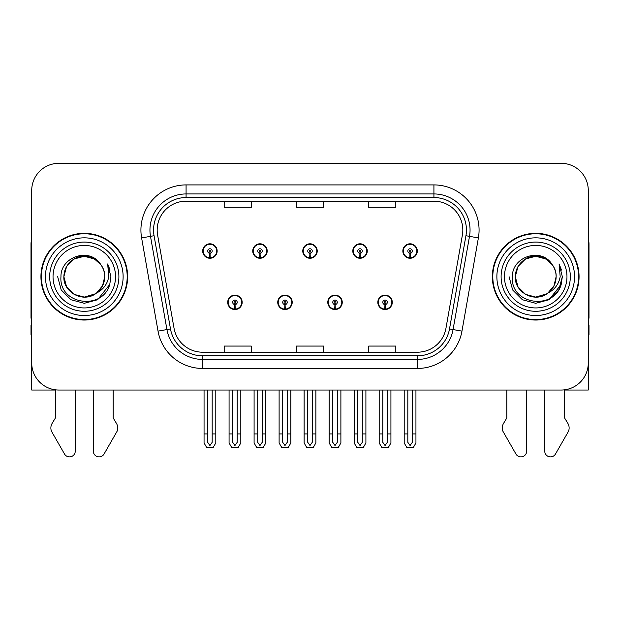 <?xml version="1.0" encoding="UTF-8"?>
<svg xmlns="http://www.w3.org/2000/svg" width="620" height="620" viewBox="0 0 620 620"><rect width="100%" height="100%" fill="white"/><g stroke="black" fill="none" stroke-linecap="round" stroke-linejoin="round"><path stroke-width="0.93" d="M535.711 390.034L544.74 390.034L544.74 451.104A5.766 5.766 0 0 0 555.505 453.987L568.478 431.334A9.029 9.029 0 0 0 567.819 423.289L564.611 417.989L564.611 390.034L588.279 390.034L588.279 190.425A27.094 27.094 0 0 0 561.178 163.331L58.823 163.331A27.094 27.094 0 0 0 31.721 190.425L31.721 390.034L55.389 390.034L55.389 417.989L52.181 423.289A9.029 9.029 0 0 0 51.522 431.334L64.496 453.987A5.766 5.766 0 0 0 75.26 451.104L75.26 390.034L84.289 390.034M227.718 302.328A7.223 7.223 0 0 0 234.941 309.558A7.223 7.223 0 0 0 242.172 302.328A7.223 7.223 0 0 0 234.941 295.104A7.223 7.223 0 0 0 227.718 302.328M277.752 302.328A7.223 7.223 0 0 0 284.983 309.558A7.223 7.223 0 0 0 292.206 302.328A7.223 7.223 0 0 0 284.983 295.104A7.223 7.223 0 0 0 277.752 302.328M327.794 302.328A7.223 7.223 0 0 0 335.017 309.558A7.223 7.223 0 0 0 342.248 302.328A7.223 7.223 0 0 0 335.017 295.104A7.223 7.223 0 0 0 327.794 302.328M352.811 251.03A7.223 7.223 0 0 0 360.034 258.253A7.223 7.223 0 0 0 367.265 251.03A7.223 7.223 0 0 0 360.034 243.799A7.223 7.223 0 0 0 352.811 251.03M302.777 251.03A7.223 7.223 0 0 0 310 258.253A7.223 7.223 0 0 0 317.223 251.03A7.223 7.223 0 0 0 310 243.799A7.223 7.223 0 0 0 302.777 251.03M252.735 251.03A7.223 7.223 0 0 0 259.966 258.253A7.223 7.223 0 0 0 267.189 251.03A7.223 7.223 0 0 0 259.966 243.799A7.223 7.223 0 0 0 252.735 251.03M202.701 251.03A7.223 7.223 0 0 0 209.924 258.253A7.223 7.223 0 0 0 217.147 251.03A7.223 7.223 0 0 0 209.924 243.799A7.223 7.223 0 0 0 202.701 251.03M377.828 302.328A7.223 7.223 0 0 0 385.059 309.558A7.223 7.223 0 0 0 392.282 302.328A7.223 7.223 0 0 0 385.059 295.104A7.223 7.223 0 0 0 377.828 302.328M402.853 251.03A7.223 7.223 0 0 0 410.076 258.253A7.223 7.223 0 0 0 417.299 251.03A7.223 7.223 0 0 0 410.076 243.799A7.223 7.223 0 0 0 402.853 251.03M40.936 276.683A43.353 43.353 0 0 0 84.289 320.036A43.353 43.353 0 0 0 127.642 276.683A43.353 43.353 0 0 0 84.289 233.329A43.353 43.353 0 0 0 40.936 276.683M492.357 276.683A43.353 43.353 0 0 0 535.711 320.036A43.353 43.353 0 0 0 579.064 276.683A43.353 43.353 0 0 0 535.711 233.329A43.353 43.353 0 0 0 492.357 276.683M157.178 230.074A28.9 28.9 0 0 1 186.078 201.174L433.923 201.174A28.9 28.9 0 0 1 462.381 235.096L445.95 328.305A28.9 28.9 0 0 1 417.485 352.191L202.515 352.191A28.9 28.9 0 0 1 174.05 328.305L157.619 235.096A28.9 28.9 0 0 1 157.178 230.074M153.566 230.074A32.519 32.519 0 0 0 154.062 235.724L170.492 328.933A32.519 32.519 0 0 0 202.515 355.803L417.485 355.803A32.519 32.519 0 0 0 449.508 328.933L465.938 235.724A32.519 32.519 0 0 0 433.923 197.555L186.078 197.555A32.519 32.519 0 0 0 153.566 230.074M141.608 237.917A45.159 45.159 0 0 1 186.078 184.915L433.923 184.915A45.159 45.159 0 0 1 478.392 237.917L461.962 331.127A45.159 45.159 0 0 1 417.485 368.443L202.515 368.443A45.159 45.159 0 0 1 158.038 331.127L141.608 237.917L150.497 236.352A36.13 36.13 0 0 1 186.078 193.944L433.923 193.944A36.13 36.13 0 0 1 469.503 236.352L453.065 329.561A36.13 36.13 0 0 1 417.485 359.414L202.515 359.414A36.13 36.13 0 0 1 166.935 329.561L150.497 236.352A36.13 36.13 0 0 1 149.955 230.074M561.178 163.331L58.823 163.331M31.721 190.425L31.721 362.933A27.094 27.094 0 0 0 58.823 390.034L561.178 390.034A27.094 27.094 0 0 0 588.279 362.933L588.279 190.425M296.453 201.174L296.453 207.289L323.547 207.289L323.547 201.174M224.192 201.174L224.192 207.289L251.294 207.289L251.294 201.174M368.706 201.174L368.706 207.289L395.808 207.289L395.808 201.174M323.547 352.191L323.547 346.069L296.453 346.069L296.453 352.191M251.294 352.191L251.294 346.069L224.192 346.069L224.192 352.191M395.808 352.191L395.808 346.069L368.706 346.069L368.706 352.191M387.314 390.034L387.314 442.316L385.059 445.54L382.796 442.316L382.796 433.93L379.184 433.93L379.184 442.959L381.796 447.477L388.322 447.477L390.925 442.959L390.925 390.034M384.958 304.583L384.764 309.101A6.774 6.774 0 0 1 378.285 302.328A6.774 6.774 0 0 1 385.059 295.554A6.774 6.774 0 0 1 391.832 302.328A6.774 6.774 0 0 1 385.353 309.101L385.152 304.583A2.255 2.255 0 0 0 387.314 302.328A2.255 2.255 0 0 0 385.059 300.072A2.255 2.255 0 0 0 382.796 302.328A2.255 2.255 0 0 0 384.958 304.583L385.02 303.234A0.907 0.907 0 0 1 384.152 302.328A0.907 0.907 0 0 1 385.059 301.428A0.907 0.907 0 0 1 385.958 302.328A0.907 0.907 0 0 1 385.097 303.234L385.152 304.583M392.049 304.133L391.584 304.133M391.584 300.522L392.049 300.522M378.526 304.133L378.06 304.133M378.06 300.522L378.526 300.522M379.184 390.034L379.184 433.93M382.796 390.034L382.796 433.93M387.314 433.93L390.925 433.93M412.331 390.034L412.331 442.316L410.076 445.54L407.821 442.316L407.821 433.93L404.201 433.93L404.201 442.959L406.813 447.477L413.339 447.477L415.943 442.959L415.943 390.034M409.975 253.286L409.781 257.796A6.774 6.774 0 0 1 403.302 251.03A6.774 6.774 0 0 1 410.076 244.257A6.774 6.774 0 0 1 416.849 251.03A6.774 6.774 0 0 1 410.37 257.796L410.177 253.286A2.255 2.255 0 0 0 412.331 251.03A2.255 2.255 0 0 0 410.076 248.767A2.255 2.255 0 0 0 407.821 251.03A2.255 2.255 0 0 0 409.975 253.286L410.037 251.929A0.907 0.907 0 0 1 409.169 251.03A0.907 0.907 0 0 1 410.076 250.124A0.907 0.907 0 0 1 410.975 251.03A0.907 0.907 0 0 1 410.114 251.929L410.177 253.286M417.074 252.836L416.601 252.836M416.601 249.225L417.074 249.225M403.543 252.836L403.078 252.836M403.078 249.225L403.543 249.225M404.201 390.034L404.201 433.93M407.821 390.034L407.821 433.93M412.331 433.93L415.943 433.93M337.28 390.034L337.28 442.316L335.017 445.54L332.762 442.316L332.762 433.93L329.15 433.93L329.15 442.959L331.754 447.477L338.28 447.477L340.892 442.959L340.892 390.034M334.924 304.583L334.722 309.101A6.774 6.774 0 0 1 328.244 302.328A6.774 6.774 0 0 1 335.017 295.554A6.774 6.774 0 0 1 341.791 302.328A6.774 6.774 0 0 1 335.312 309.101L335.118 304.583A2.255 2.255 0 0 0 337.28 302.328A2.255 2.255 0 0 0 335.017 300.072A2.255 2.255 0 0 0 332.762 302.328A2.255 2.255 0 0 0 334.924 304.583L334.978 303.234A0.907 0.907 0 0 1 334.118 302.328A0.907 0.907 0 0 1 335.017 301.428A0.907 0.907 0 0 1 335.924 302.328A0.907 0.907 0 0 1 335.056 303.234L335.118 304.583M342.015 304.133L341.55 304.133M341.55 300.522L342.015 300.522M328.492 304.133L328.019 304.133M328.019 300.522L328.492 300.522M329.15 390.034L329.15 433.93M332.762 390.034L332.762 433.93M337.28 433.93L340.892 433.93M287.238 390.034L287.238 442.316L284.983 445.54L282.72 442.316L282.72 433.93L279.108 433.93L279.108 442.959L281.72 447.477L288.246 447.477L290.85 442.959L290.85 390.034M284.882 304.583L284.688 309.101A6.774 6.774 0 0 1 278.21 302.328A6.774 6.774 0 0 1 284.983 295.554A6.774 6.774 0 0 1 291.757 302.328A6.774 6.774 0 0 1 285.278 309.101L285.076 304.583A2.255 2.255 0 0 0 287.238 302.328A2.255 2.255 0 0 0 284.983 300.072A2.255 2.255 0 0 0 282.72 302.328A2.255 2.255 0 0 0 284.882 304.583L284.944 303.234A0.907 0.907 0 0 1 284.076 302.328A0.907 0.907 0 0 1 284.983 301.428A0.907 0.907 0 0 1 285.882 302.328A0.907 0.907 0 0 1 285.022 303.234L285.076 304.583M291.981 304.133L291.508 304.133M291.508 300.522L291.981 300.522M278.45 304.133L277.985 304.133M277.985 300.522L278.45 300.522M279.108 390.034L279.108 433.93M282.72 390.034L282.72 433.93M287.238 433.93L290.85 433.93M237.204 390.034L237.204 442.316L234.941 445.54L232.686 442.316L232.686 433.93L229.075 433.93L229.075 442.959L231.679 447.477L238.204 447.477L240.816 442.959L240.816 390.034M234.848 304.583L234.647 309.101A6.774 6.774 0 0 1 228.168 302.328A6.774 6.774 0 0 1 234.941 295.554A6.774 6.774 0 0 1 241.715 302.328A6.774 6.774 0 0 1 235.236 309.101L235.042 304.583A2.255 2.255 0 0 0 237.204 302.328A2.255 2.255 0 0 0 234.941 300.072A2.255 2.255 0 0 0 232.686 302.328A2.255 2.255 0 0 0 234.848 304.583L234.903 303.234A0.907 0.907 0 0 1 234.042 302.328A0.907 0.907 0 0 1 234.941 301.428A0.907 0.907 0 0 1 235.848 302.328A0.907 0.907 0 0 1 234.98 303.234L235.042 304.583M241.94 304.133L241.475 304.133M241.475 300.522L241.94 300.522M228.416 304.133L227.951 304.133M227.951 300.522L228.416 300.522M229.075 390.034L229.075 433.93M232.686 390.034L232.686 433.93M237.204 433.93L240.816 433.93M362.297 390.034L362.297 442.316L360.034 445.54L357.779 442.316L357.779 433.93L354.167 433.93L354.167 442.959L356.771 447.477L363.304 447.477L365.909 442.959L365.909 390.034M359.941 253.286L359.74 257.796A6.774 6.774 0 0 1 353.26 251.03A6.774 6.774 0 0 1 360.034 244.257A6.774 6.774 0 0 1 366.815 251.03A6.774 6.774 0 0 1 360.336 257.796L360.135 253.286A2.255 2.255 0 0 0 362.297 251.03A2.255 2.255 0 0 0 360.034 248.767A2.255 2.255 0 0 0 357.779 251.03A2.255 2.255 0 0 0 359.941 253.286L359.995 251.929A0.907 0.907 0 0 1 359.135 251.03A0.907 0.907 0 0 1 360.034 250.124A0.907 0.907 0 0 1 360.941 251.03A0.907 0.907 0 0 1 360.081 251.929L360.135 253.286M367.032 252.836L366.567 252.836M366.567 249.225L367.032 249.225M353.509 252.836L353.044 252.836M353.044 249.225L353.509 249.225M354.167 390.034L354.167 433.93M357.779 390.034L357.779 433.93M362.297 433.93L365.909 433.93M312.255 390.034L312.255 442.316L310 445.54L307.745 442.316L307.745 433.93L304.126 433.93L304.126 442.959L306.737 447.477L313.263 447.477L315.875 442.959L315.875 390.034M309.899 253.286L309.706 257.796A6.774 6.774 0 0 1 303.226 251.03A6.774 6.774 0 0 1 310 244.257A6.774 6.774 0 0 1 316.774 251.03A6.774 6.774 0 0 1 310.295 257.796L310.101 253.286A2.255 2.255 0 0 0 312.255 251.03A2.255 2.255 0 0 0 310 248.767A2.255 2.255 0 0 0 307.745 251.03A2.255 2.255 0 0 0 309.899 253.286L309.961 251.929A0.907 0.907 0 0 1 309.093 251.03A0.907 0.907 0 0 1 310 250.124A0.907 0.907 0 0 1 310.907 251.03A0.907 0.907 0 0 1 310.039 251.929L310.101 253.286M316.998 252.836L316.526 252.836M316.526 249.225L316.998 249.225M303.474 252.836L303.002 252.836M303.002 249.225L303.474 249.225M304.126 390.034L304.126 433.93M307.745 390.034L307.745 433.93M312.255 433.93L315.875 433.93M262.221 390.034L262.221 442.316L259.966 445.54L257.703 442.316L257.703 433.93L254.092 433.93L254.092 442.959L256.696 447.477L263.229 447.477L265.833 442.959L265.833 390.034M259.865 253.286L259.664 257.796A6.774 6.774 0 0 1 253.185 251.03A6.774 6.774 0 0 1 259.966 244.257A6.774 6.774 0 0 1 266.74 251.03A6.774 6.774 0 0 1 260.26 257.796L260.059 253.286A2.255 2.255 0 0 0 262.221 251.03A2.255 2.255 0 0 0 259.966 248.767A2.255 2.255 0 0 0 257.703 251.03A2.255 2.255 0 0 0 259.865 253.286L259.92 251.929A0.907 0.907 0 0 1 259.059 251.03A0.907 0.907 0 0 1 259.966 250.124A0.907 0.907 0 0 1 260.865 251.03A0.907 0.907 0 0 1 260.005 251.929L260.059 253.286M266.957 252.836L266.492 252.836M266.492 249.225L266.957 249.225M253.433 252.836L252.968 252.836M252.968 249.225L253.433 249.225M254.092 390.034L254.092 433.93M257.703 390.034L257.703 433.93M262.221 433.93L265.833 433.93M212.179 390.034L212.179 442.316L209.924 445.54L207.669 442.316L207.669 433.93L204.058 433.93L204.058 442.959L206.662 447.477L213.187 447.477L215.799 442.959L215.799 390.034M209.824 253.286L209.63 257.796A6.774 6.774 0 0 1 203.151 251.03A6.774 6.774 0 0 1 209.924 244.257A6.774 6.774 0 0 1 216.698 251.03A6.774 6.774 0 0 1 210.219 257.796L210.025 253.286A2.255 2.255 0 0 0 212.179 251.03A2.255 2.255 0 0 0 209.924 248.767A2.255 2.255 0 0 0 207.669 251.03A2.255 2.255 0 0 0 209.824 253.286L209.886 251.929A0.907 0.907 0 0 1 209.025 251.03A0.907 0.907 0 0 1 209.924 250.124A0.907 0.907 0 0 1 210.831 251.03A0.907 0.907 0 0 1 209.963 251.929L210.025 253.286M216.922 252.836L216.458 252.836M216.458 249.225L216.922 249.225M203.399 252.836L202.926 252.836M202.926 249.225L203.399 249.225M204.058 390.034L204.058 433.93M207.669 390.034L207.669 433.93M212.179 433.93L215.799 433.93M31.721 318.184A18.065 18.065 0 0 0 31 318.231L31 244.164A18.065 18.065 0 0 1 31.721 239.103M31.721 334.482L31 334.482L31 325.454L31.721 325.454M93.318 390.034L93.318 451.104A5.766 5.766 0 0 0 104.083 453.987L117.056 431.334A9.029 9.029 0 0 0 116.397 423.289L113.189 417.989L113.189 390.034M506.811 390.034L506.811 417.989L503.603 423.289A9.029 9.029 0 0 0 502.944 431.334L515.918 453.987A5.766 5.766 0 0 0 526.682 451.104L526.682 390.034M588.279 239.103A18.065 18.065 0 0 1 589 244.164L589 318.231A18.065 18.065 0 0 0 588.279 318.184M588.279 325.454L589 325.454L589 334.482L588.279 334.482M115.545 276.683A31.256 31.256 0 0 1 84.289 307.938A31.256 31.256 0 0 1 53.033 276.683A31.256 31.256 0 0 1 84.289 245.427A31.256 31.256 0 0 1 115.545 276.683M95.426 293.787L84.289 297.096L74.082 294.361L66.603 286.889L63.868 276.683C64.147 268.979 67.549 263.089 74.082 258.997C86.808 250.844 105.4 261.586 104.71 276.683C104.431 284.379 101.029 290.276 94.496 294.361C81.77 302.513 63.178 291.78 63.868 276.683C63.008 292.857 84.173 303.281 96.456 293.082A20.421 20.421 0 0 0 100.835 264.717C90.334 246.83 60.52 256.471 60.962 276.683C58.598 304.683 102.556 310.969 109.756 284.464L110.918 276.683L107.671 263.95L108.764 276.683C107.376 284.192 103.269 289.656 96.456 293.082L94.496 294.361L84.289 297.096L74.082 294.361L66.603 286.889L63.868 276.683L66.603 266.468L74.082 258.997M41.385 276.683A42.904 42.904 0 0 1 84.289 233.779A42.904 42.904 0 0 1 127.193 276.683A42.904 42.904 0 0 1 84.289 319.579A42.904 42.904 0 0 1 41.385 276.683M104.71 276.683C104.431 284.379 101.029 290.276 94.496 294.361C81.77 302.513 63.178 291.78 63.868 276.683C64.147 268.979 67.549 263.089 74.082 258.997C86.808 250.844 105.4 261.586 104.71 276.683L102.556 285.804L96.441 293.089M80.189 256.68C70.091 259.447 64.651 266.112 63.868 276.683L66.603 266.468L74.082 258.997L84.289 256.262L94.496 258.997L100.835 264.717M107.671 263.95L110.081 270.064M109.756 284.464L97.603 299.739L84.289 303.304L70.975 299.739L61.233 289.99L57.66 276.683M566.967 276.683A31.256 31.256 0 0 1 535.711 307.938A31.256 31.256 0 0 1 504.455 276.683A31.256 31.256 0 0 1 535.711 245.427A31.256 31.256 0 0 1 566.967 276.683M546.848 293.787L535.711 297.096L525.504 294.361L518.025 286.889L515.29 276.683C515.569 268.979 518.971 263.089 525.504 258.997C538.23 250.844 556.822 261.586 556.132 276.683C555.853 284.379 552.451 290.276 545.918 294.361C533.192 302.513 514.6 291.78 515.29 276.683C514.429 292.857 535.595 303.281 547.879 293.082A20.421 20.421 0 0 0 552.257 264.717C541.756 246.83 511.942 256.471 512.384 276.683C510.02 304.683 553.978 310.969 561.178 284.464L562.34 276.683L559.093 263.95L560.186 276.683C558.798 284.192 554.691 289.656 547.879 293.082L545.918 294.361L535.711 297.096L525.504 294.361L518.025 286.889L515.29 276.683L518.025 266.468L525.504 258.997M492.807 276.683A42.904 42.904 0 0 1 535.711 233.779A42.904 42.904 0 0 1 578.615 276.683A42.904 42.904 0 0 1 535.711 319.579A42.904 42.904 0 0 1 492.807 276.683M556.132 276.683C555.853 284.379 552.451 290.276 545.918 294.361C533.192 302.513 514.6 291.78 515.29 276.683C515.569 268.979 518.971 263.089 525.504 258.997C538.23 250.844 556.822 261.586 556.132 276.683L553.923 285.905L547.692 293.214M531.611 256.68C521.513 259.447 516.072 266.112 515.29 276.683L518.025 266.468L525.504 258.997L535.711 256.262L545.918 258.997L552.257 264.717M559.093 263.95L561.503 270.064M561.178 284.464L549.025 299.739L535.711 303.304L522.396 299.739L512.655 289.99L509.082 276.683L512.655 289.99L522.396 299.739L535.711 303.304L549.025 299.739L558.767 289.99L562.34 276.683M559.147 264.035L561.503 270.072L559.147 264.035M433.923 184.915L433.923 197.555M150.497 236.352L154.062 235.724M202.515 368.443L202.515 355.803M417.485 355.803L417.485 368.443M449.508 328.933L461.962 331.127M158.038 331.127L170.492 328.933M465.938 235.724L478.392 237.917M186.078 184.915L186.078 197.555M384.764 309.101A6.774 6.774 0 0 1 378.285 302.328M409.781 257.796A6.774 6.774 0 0 1 403.302 251.03M334.722 309.101A6.774 6.774 0 0 1 328.244 302.328M284.688 309.101A6.774 6.774 0 0 1 278.21 302.328M234.647 309.101A6.774 6.774 0 0 1 228.168 302.328M359.74 257.796A6.774 6.774 0 0 1 353.26 251.03M309.706 257.796A6.774 6.774 0 0 1 303.226 251.03M259.664 257.796A6.774 6.774 0 0 1 253.185 251.03M209.63 257.796A6.774 6.774 0 0 1 203.151 251.03M118.893 276.683A34.604 34.604 0 0 1 84.289 311.287A34.604 34.604 0 0 1 49.685 276.683A34.604 34.604 0 0 1 84.289 242.071A34.604 34.604 0 0 1 118.893 276.683M45.454 276.683A38.835 38.835 0 0 1 84.289 237.84A38.835 38.835 0 0 1 123.124 276.683A38.835 38.835 0 0 1 84.289 315.518A38.835 38.835 0 0 1 45.454 276.683M570.315 276.683A34.604 34.604 0 0 1 535.711 311.287A34.604 34.604 0 0 1 501.107 276.683A34.604 34.604 0 0 1 535.711 242.071A34.604 34.604 0 0 1 570.315 276.683M496.876 276.683A38.835 38.835 0 0 1 535.711 237.84A38.835 38.835 0 0 1 574.546 276.683A38.835 38.835 0 0 1 535.711 315.518A38.835 38.835 0 0 1 496.876 276.683"/></g></svg>
